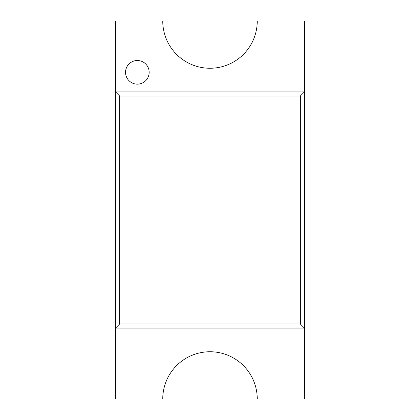 <?xml version="1.0" encoding="UTF-8"?>
<svg xmlns="http://www.w3.org/2000/svg" width="420" height="420" viewBox="0 0 420 420"><rect width="100%" height="100%" fill="white"/><g stroke="black" fill="none" stroke-linecap="round" stroke-linejoin="round"><path stroke-width="0.63" d="M137.351 60.517A11.812 11.812 0 0 0 125.538 72.329A11.812 11.812 0 0 0 137.351 84.142A11.812 11.812 0 0 0 149.163 72.329A11.812 11.812 0 0 0 137.351 60.517M210 351.75A47.25 47.25 0 0 1 257.25 399L304.5 399L304.5 91.875L115.5 91.875L115.5 328.125L304.5 328.125L300.373 323.998L300.373 96.002L304.5 91.875L304.5 21L257.25 21A47.25 47.25 0 0 1 210 68.25A47.25 47.25 0 0 1 162.75 21L115.5 21L115.5 91.875L119.627 96.002L119.627 323.998L115.5 328.125L115.5 399L162.75 399A47.25 47.25 0 0 1 210 351.75M119.627 323.998L300.373 323.998M300.373 96.002L119.627 96.002"/></g></svg>
